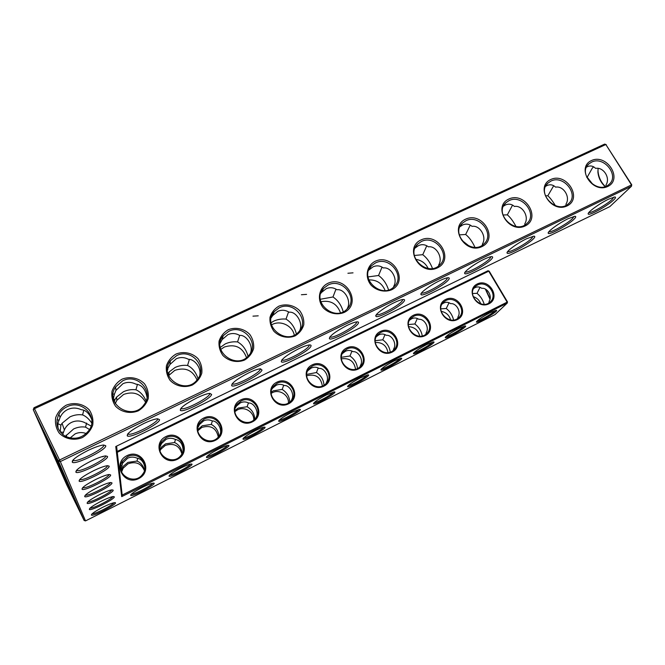 <?xml version="1.0" encoding="UTF-8"?>
<svg xmlns="http://www.w3.org/2000/svg" width="665" height="665" viewBox="0 0 665 665"><rect width="100%" height="100%" fill="white"/><g stroke="black" fill="none" stroke-linecap="round" stroke-linejoin="round"><path stroke-width="1" d="M490.271 312.617L496.132 310.314C500.521 310.015 476.988 323.988 476.431 322.026C477.412 320.164 482.025 317.022 490.271 312.617M495.184 310.505C494.12 312.617 479.498 321.054 477.154 320.921M488.825 302.974L489.265 301.037C492.482 296.125 487.379 287.504 481.751 288.327C479.681 286.748 477.453 286.507 475.051 287.621L473.796 288.386M117.289 452.308L488.742 271.187L507.079 302.026L507.229 303.107L495.026 314.587L85.511 520.911L60.324 461.56L631.451 186.283L609.838 206.607L115.752 446.531L121.703 496.63L507.229 303.107L507.503 301.952L122.177 495.076L121.703 496.63M613.712 199.907C607.644 205.892 588.284 216.507 588.192 213.897C587.203 212.426 599.68 203.382 608.591 199.168L614.826 196.973C616.064 197.031 615.69 198.004 613.712 199.907M574.186 219.034C568.5 224.928 548.467 235.834 548.234 233.166C547.162 231.694 559.19 222.925 568.226 218.652L574.942 216.291C576.214 216.333 575.965 217.247 574.186 219.034M95.702 479.498C101.82 476.539 106.317 474.877 109.193 474.502L110.631 474.926C111.845 477.661 84.064 491.643 82.069 489.274C81.745 487.611 86.292 484.353 95.702 479.498M99.625 494.585C105.369 491.776 109.517 490.188 112.061 489.831L113.183 490.155C114.247 492.408 88.769 505.317 87.148 503.322C86.949 501.917 91.105 498.999 99.625 494.585M97.755 487.395C103.682 484.511 107.996 482.89 110.698 482.524L111.961 482.89C113.1 485.367 86.525 498.792 84.721 496.622C84.472 495.101 88.811 492.025 97.755 487.395M211.62 394.461C211.021 398.909 182.426 413.422 180.331 410.305C180.115 407.828 185.643 403.688 196.923 397.878C202.692 395.135 206.998 393.638 209.832 393.372L211.62 394.461M93.433 470.795C99.758 467.761 104.455 466.049 107.522 465.675L109.16 466.165C110.465 469.191 81.371 483.779 79.152 481.177C78.744 479.365 83.507 475.899 93.433 470.795M90.922 461.144C97.464 458.027 102.377 456.273 105.652 455.891L107.539 456.473C108.935 459.848 78.395 475.084 75.918 472.217C75.419 470.221 80.423 466.531 90.922 461.144M159.55 419.657C159.949 423.788 129.683 438.991 127.256 435.833C126.832 433.489 132.227 429.44 143.441 423.688C149.692 420.729 154.396 419.083 157.547 418.767L159.55 419.657M101.338 501.161C106.907 498.418 110.897 496.88 113.299 496.522L114.297 496.805C115.303 498.866 90.839 511.302 89.359 509.457C89.21 508.16 93.208 505.392 101.338 501.161M105.727 445.691C107.24 449.465 75.103 465.433 72.319 462.242C71.704 460.03 76.974 456.082 88.121 450.388C94.895 447.188 100.041 445.392 103.549 445.001L105.727 445.691M403.988 301.386C400.305 306.756 376.872 319.125 375.883 316.199C374.462 314.786 384.719 307.147 394.154 302.675C398.41 300.647 401.477 299.574 403.356 299.466C404.736 299.45 404.952 300.09 403.988 301.386M358.136 323.572C355.102 328.759 330.58 341.586 329.35 338.601C329.782 335.75 335.725 331.328 347.188 325.343C351.777 323.157 355.102 321.993 357.18 321.86C358.585 321.827 358.901 322.4 358.136 323.572M448.459 279.865C444.195 285.401 421.743 297.346 420.97 294.487C419.64 293.057 430.33 285.127 439.673 280.705C443.638 278.81 446.464 277.82 448.16 277.737C449.523 277.737 449.623 278.444 448.459 279.865M491.61 258.993C486.822 264.653 465.259 276.233 464.685 273.431C463.439 271.985 474.577 263.772 483.821 259.392C487.512 257.629 490.122 256.715 491.659 256.648C492.998 256.665 492.981 257.446 491.61 258.993M533.505 238.718C528.243 244.512 507.478 255.734 507.087 252.999C505.932 251.536 517.511 243.041 526.647 238.718L533.904 236.175C535.209 236.208 535.076 237.056 533.505 238.718M310.838 346.457C308.535 351.428 282.791 364.761 281.295 361.727C281.503 359 287.305 354.669 298.71 348.743C303.656 346.39 307.28 345.127 309.582 344.952C310.987 344.911 311.411 345.409 310.838 346.457M262.018 370.072C260.522 374.802 233.432 388.701 231.653 385.617C231.644 383.015 237.305 378.776 248.652 372.907C253.988 370.372 257.937 368.992 260.489 368.784L262.018 370.072M458.908 328.369L465.118 325.933C469.69 325.609 445.949 339.615 445.284 337.654C446.157 335.85 450.695 332.749 458.908 328.369M426.847 344.478L433.43 341.893C438.193 341.536 414.228 355.584 413.447 353.622C414.212 351.876 418.676 348.826 426.847 344.478M394.079 360.937L401.062 358.202C406.024 357.803 381.785 371.918 380.895 369.956C381.544 368.26 385.941 365.26 394.079 360.937M360.563 377.77L367.978 374.869C373.148 374.437 348.61 388.609 347.604 386.656C348.144 385.027 352.467 382.059 360.563 377.77M326.274 394.993L334.163 391.909C339.557 391.436 314.67 405.692 313.539 403.738C313.98 402.167 318.227 399.249 326.274 394.993M142.393 487.362C147.497 484.843 151.096 483.43 153.191 483.131C159.833 482.366 132.485 497.287 130.689 495.4C130.664 494.137 134.571 491.452 142.393 487.362M255.31 430.646C259.599 428.518 262.575 427.354 264.229 427.154C270.09 426.573 244.388 441.036 242.991 439.108C243.24 437.653 247.338 434.835 255.31 430.646M218.561 449.099C223.107 446.855 226.275 445.617 228.062 445.384C234.18 444.752 207.979 459.34 206.458 457.429C206.607 456.032 210.639 453.264 218.561 449.099M291.204 412.616L299.591 409.332C305.21 408.809 279.94 423.156 278.677 421.219C279.017 419.706 283.19 416.839 291.204 412.616M102.909 507.195C108.32 504.527 112.161 503.023 114.43 502.674C121.354 501.842 93.333 516.963 91.396 515.101C91.288 513.887 95.128 511.252 102.909 507.195M180.938 468.002C185.751 465.625 189.126 464.303 191.063 464.037C197.43 463.339 170.689 478.085 169.035 476.182C169.093 474.852 173.058 472.125 180.938 468.002M477.42 285.069C487.129 279.691 498.725 295.302 490.022 302.11C481.136 310.48 465.999 294.262 475.367 286.465L477.42 285.069M485.425 289.217L489.897 299.009M480.047 287.33L477.005 293.332C480.396 296.091 482.798 299.749 484.211 304.296M477.005 293.332L472.532 293.506M473.139 296.598C476.871 297.787 479.415 300.189 480.778 303.83M457.636 318.477L458.143 316.54C461.327 311.611 456.223 302.866 450.629 303.656C448.468 302.085 446.165 301.868 443.705 303.016L442.075 304.055M449.025 302.733L446.265 308.502C450.014 311.469 452.449 315.293 453.588 319.973M122.177 495.076L116.583 446.132M606.256 144.654L604.668 144.089L605.84 144.513L631.368 184.72L631.451 186.283L631.75 184.804L605.84 144.513L34.489 408.676L33.25 409.648L66.799 484.951L84.131 520.479L58.304 460.928L59.576 459.989L631.75 184.804M34.006 407.728L33.25 409.648L58.304 460.928L60.324 461.56L34.006 407.728L604.668 144.089M85.511 520.911L84.131 520.479M588.866 212.484C590.595 213.698 606.979 204.471 612.149 199.359L613.828 197.114M548.891 231.711L548.924 231.728C550.77 233.024 567.735 223.531 572.59 218.477L574.02 216.408M82.718 487.644L83.125 487.769C86.899 488.659 109.384 477.121 108.977 474.527M87.83 501.876L88.046 501.925C91.13 502.657 111.388 492.308 111.645 489.889M85.394 495.093L85.702 495.176C89.102 495.974 110.432 485.059 110.373 482.557M180.888 408.377L181.528 408.709C185.784 410.014 209.317 397.62 209.766 393.855M79.152 481.177L79.775 479.432L80.299 479.623C84.505 480.604 108.254 468.376 107.422 465.683M76.517 470.321L77.182 470.604C81.87 471.709 106.974 458.734 105.702 455.891M127.813 433.829L128.544 434.203C133.249 435.475 158.062 422.533 157.655 419.041M90.074 508.085L90.199 508.11C93 508.775 112.277 498.95 112.801 496.597M72.892 460.172L73.715 460.579C78.902 461.801 105.161 448.252 103.79 445.085M376.457 314.545L376.764 314.711C379.59 316.058 399.166 305.385 402.267 300.804L402.799 299.508M329.915 336.889L330.297 337.097C333.431 338.443 353.847 327.396 356.382 322.982L356.739 321.893M421.56 292.891L421.801 293.016C424.337 294.354 443.164 284.013 446.772 279.292L447.503 277.795M465.292 271.885L465.458 271.968C467.744 273.298 485.891 263.265 489.955 258.419L490.903 256.732M507.719 251.503L507.819 251.553C509.872 252.866 527.395 243.116 531.875 238.153L533.056 236.275M281.852 359.948L282.317 360.197C285.792 361.536 307.139 350.089 309.05 345.867L309.25 344.977M232.21 383.763L232.758 384.054C236.607 385.384 258.984 373.481 260.198 369.474M464.203 326.116C463.206 328.227 448.31 336.748 445.999 336.54M432.558 342.059C431.618 344.179 416.448 352.783 414.145 352.5M400.23 358.352C399.341 360.488 383.863 369.166 381.585 368.809M367.18 375.01C366.34 377.163 350.555 385.916 348.285 385.492M333.406 392.034C332.6 394.204 316.482 403.048 314.221 402.558M152.601 483.222C151.861 485.492 133.864 494.768 131.437 494.12L131.421 494.103M263.54 427.263C262.791 429.474 245.942 438.493 243.681 437.894M227.413 445.483C226.674 447.72 209.425 456.83 207.148 456.19M298.868 409.449C298.095 411.635 281.619 420.571 279.358 420.022M113.865 502.765C113.108 505.051 94.738 514.411 92.177 513.796L92.127 513.787M190.439 464.137C189.708 466.389 172.044 475.6 169.733 474.926L169.733 474.918M477.254 283.972C489.191 277.978 501.028 297.87 488.966 303.797C476.938 309.923 465.101 289.757 477.254 283.972M485.774 289.391L489.989 298.543M446.265 308.502L440.812 308.826M441.136 311.345C446.065 312.276 449.232 315.135 450.621 319.932M445.882 300.538C455.741 295.085 467.379 310.713 458.626 317.72C449.64 326.382 434.203 310.164 443.671 302.06L445.882 300.538M507.503 301.952L489.182 271.145L487.977 270.738L489.182 271.145M276.898 382.167C290.563 375.318 302.367 397.013 288.568 403.805C274.786 410.804 263.007 388.792 276.898 382.167M240.763 399.881C254.753 392.865 266.54 414.894 252.417 421.843C238.311 429.008 226.549 406.656 240.763 399.881M203.773 418.011C218.095 410.829 229.857 433.198 215.402 440.313C200.955 447.653 189.217 424.952 203.773 418.011M165.901 436.573C180.564 429.216 192.301 451.942 177.497 459.232C162.692 466.747 150.988 443.68 165.901 436.573M127.098 455.592C142.127 448.06 153.831 471.136 138.669 478.609C123.499 486.306 111.828 462.873 127.098 455.592M445.691 299.441C457.894 293.315 469.731 313.489 457.404 319.549C445.109 325.808 433.272 305.36 445.691 299.441M413.431 315.26C425.899 308.992 437.736 329.458 425.143 335.65C412.566 342.043 400.729 321.303 413.431 315.26M380.438 331.419C393.198 325.019 405.035 345.775 392.151 352.118C379.291 358.651 367.462 337.604 380.438 331.419M346.706 347.953C359.757 341.403 371.585 362.467 358.41 368.95C345.251 375.642 333.439 354.279 346.706 347.953M312.201 364.869C325.559 358.169 337.371 379.54 323.897 386.174C310.43 393.015 298.627 371.336 312.201 364.869M605.283 186.499L605.092 186.325C600.952 182.202 598.6 177.189 598.026 171.287L598.059 168.702M66.251 405.168C74.405 401.976 83.441 403.821 89.226 409.84C92.302 414.453 93.466 419.524 92.734 425.051C90.797 430.355 87.323 434.536 82.31 437.595C74.123 440.895 64.946 439.066 59.102 432.957C56.026 428.268 54.887 423.148 55.694 417.587C57.714 412.292 61.23 408.152 66.251 405.168M122.094 379.158C129.983 376.082 138.81 377.92 144.538 383.821C147.597 388.335 148.819 393.289 148.187 398.684C146.383 403.846 143.066 407.911 138.237 410.87C130.315 414.054 121.354 412.225 115.569 406.24C112.501 401.652 111.313 396.648 112.011 391.236C113.89 386.074 117.248 382.051 122.094 379.158M176.075 354.021C183.715 351.045 192.343 352.882 198.012 358.668C201.063 363.09 202.318 367.928 201.794 373.19C200.107 378.219 196.94 382.175 192.276 385.035C184.612 388.111 175.859 386.29 170.132 380.422C167.081 375.933 165.843 371.045 166.441 365.758C168.195 360.729 171.404 356.822 176.075 354.021M228.286 329.707C235.684 326.831 244.122 328.66 249.732 334.337C252.767 338.668 254.072 343.398 253.631 348.535C252.068 353.439 249.034 357.288 244.537 360.064C237.122 363.032 228.56 361.211 222.891 355.459C219.849 351.062 218.577 346.282 219.076 341.128C220.705 336.224 223.773 332.417 228.286 329.707M278.81 306.174C285.983 303.398 294.238 305.218 299.79 310.788C302.816 315.027 304.146 319.657 303.797 324.67C302.342 329.458 299.45 333.207 295.102 335.9C287.912 338.759 279.541 336.956 273.938 331.303C270.904 327.005 269.591 322.334 269.998 317.296C271.519 312.508 274.454 308.809 278.81 306.174M327.729 283.39C346.116 274.603 362.625 303.73 344.054 312.5C337.08 315.276 328.892 313.473 323.348 307.928C316.648 299.79 318.826 287.928 327.729 283.39M375.118 261.32C392.932 252.808 409.449 281.353 391.461 289.849C384.703 292.525 376.681 290.73 371.195 285.293C364.545 277.313 366.498 265.717 375.118 261.32M421.053 239.924C438.318 231.669 454.843 259.658 437.404 267.887C419.939 276.391 403.422 247.87 421.053 239.924M465.591 219.184C482.341 211.179 498.858 238.619 481.942 246.607C465.01 254.845 448.493 226.89 465.591 219.184M508.792 199.059C525.051 191.287 541.559 218.211 525.142 225.959C508.725 233.955 492.2 206.532 508.792 199.059M550.728 179.525C566.505 171.977 583.006 198.411 567.07 205.917C551.135 213.689 534.618 186.782 550.728 179.525M591.451 160.564C606.771 153.233 623.246 179.176 607.768 186.466C592.299 194.014 575.799 167.605 591.451 160.564M68.578 488.334L79.775 511.26L68.578 488.334M65.569 481.543L77.248 505.467L65.569 481.543M62.302 474.195L74.48 499.124L62.302 474.195M58.744 466.165L71.454 492.191L58.744 466.165M54.838 457.362L68.138 484.586L54.838 457.362M50.532 447.67L64.48 476.207L50.532 447.67M45.777 436.938L60.424 466.913L45.777 436.938M40.498 425.043L55.893 456.531L40.498 425.043M606.081 186.2L606.006 184.92C610.636 178.012 603.529 166.799 595.591 168.378C593.163 165.918 590.404 165.361 587.328 166.707L586.555 167.123M566.015 205.352L566.031 203.997C570.612 197.04 563.496 185.61 555.599 187.148C553.022 184.704 550.146 184.18 546.979 185.56L545.633 186.325M393.613 287.105L393.805 286.158C398.135 279.017 391.012 266.682 383.373 267.962C380.097 265.626 376.664 265.244 373.082 266.815L368.817 270.09L371.369 265.875L375.467 262.924C389.333 255.593 405.692 276.216 394.146 286.607C382.018 299.724 358.585 278.327 371.369 265.875M347.271 308.793L347.379 308.302C351.627 301.129 344.512 288.543 336.956 289.749C333.481 287.438 329.898 287.097 326.199 288.726L321.511 292.434L323.597 288.344L328.128 284.994C342.259 277.538 358.718 298.036 347.188 308.876C334.985 322.666 310.746 301.519 323.597 288.344M438.609 265.9L438.825 264.678C443.223 257.588 436.099 245.493 428.385 246.84C425.292 244.471 422.017 244.055 418.543 245.576L415.043 248.078M482.316 245.194L482.499 243.847C486.963 236.798 479.831 224.936 472.05 226.349C469.141 223.955 466.007 223.498 462.64 224.97L459.947 226.748M524.768 225.011L524.876 223.623C529.407 216.624 522.283 204.986 514.444 206.458C511.701 204.039 508.7 203.548 505.433 204.978L503.455 206.183M425.8 334.287L426.34 332.384C429.482 327.429 424.378 318.568 418.825 319.316C416.573 317.762 414.187 317.571 411.677 318.735L409.632 320.131M393.273 350.389L393.83 348.585C396.939 343.606 391.835 334.62 386.315 335.326C383.963 333.788 381.502 333.622 378.934 334.811L376.415 336.631M360.064 366.781L360.588 365.135C363.655 360.147 358.56 351.029 353.082 351.685C350.63 350.172 348.086 350.031 345.459 351.253L342.541 353.456L344.162 351.103L346.98 349.05C357.263 343.373 369.042 358.876 360.255 366.598C351.087 376.257 334.528 360.272 344.162 351.103M326.149 383.447L326.59 382.067C329.616 377.063 324.52 367.803 319.092 368.418C316.532 366.93 313.913 366.814 311.22 368.061L308.053 370.53L309.425 368.252L312.508 365.966C322.907 360.214 334.736 375.609 326.008 383.597C316.823 393.638 299.79 377.845 309.425 368.252M256.141 417.429L256.233 417.113C259.167 412.076 254.088 402.533 248.76 403.057C245.975 401.61 243.174 401.544 240.356 402.857L236.582 405.999L237.413 403.904L241.129 400.978C251.727 395.126 263.664 410.097 255.177 418.659C246.108 429.607 227.92 414.478 237.413 403.904M291.511 400.347L291.819 399.391C294.795 394.37 289.707 384.969 284.329 385.542C281.661 384.071 278.951 383.979 276.199 385.259L272.741 388.028L273.855 385.85L277.23 383.264C287.737 377.462 299.624 392.674 290.987 400.945C281.827 411.419 264.263 395.908 273.855 385.85M417.354 318.493L414.86 323.988C418.933 327.122 421.394 331.087 422.258 335.9M487.977 270.738L117.19 451.435M204.172 419.1C214.828 413.231 226.815 427.861 218.569 436.739C209.65 448.202 190.755 433.605 200.065 422.458L204.172 419.1M166.325 437.661C177.006 431.785 189.043 445.974 181.121 455.159C172.459 467.196 152.75 453.331 161.761 441.56L166.325 437.661M127.564 456.68C138.212 450.82 150.29 464.419 142.825 473.929C134.563 486.589 113.906 473.721 122.476 461.252L127.564 456.68M413.647 316.349C423.647 310.813 435.334 326.432 426.548 333.672C417.479 342.633 401.71 326.457 411.253 318.028L413.647 316.349M380.688 332.517C390.829 326.906 402.566 342.492 393.763 349.965C384.636 359.258 368.493 343.148 378.094 334.37L380.688 332.517M320.813 301.752C330.43 299.94 336.98 303.606 340.463 312.75M271.486 324.886L272.475 324.37C280.888 320.098 292.608 325.883 294.262 335.118M220.73 349.441L224.404 346.997C235.161 343.714 242.534 347.238 246.499 357.571M168.586 375.625L174.804 370.347C185.277 366.972 192.684 370.181 197.023 379.964M115.261 403.58L116.857 400.313L123.615 394.436C133.291 391.062 140.589 393.638 145.527 402.167M461.643 240.148L469.282 246.183M415.583 259.3C421.369 260.165 425.567 263.215 428.16 268.444M368.784 279.907C376.673 279.707 382.109 283.248 385.11 290.538M605.142 186.549L604.41 185.917C600.603 182.119 598.433 177.497 597.902 172.044L598.084 168.578M66.982 406.781C81.87 398.992 98.752 416.797 89.102 430.213C82.734 438.16 74.829 440.205 65.394 436.365C57.032 430.754 54.871 423.356 58.911 414.17C60.798 410.904 63.491 408.443 66.982 406.781M122.751 380.771C137.622 372.974 154.446 391.727 144.047 404.619C132.501 421.851 103.59 403.838 115.627 386.922L122.751 380.771M176.657 355.625C191.42 347.878 208.162 367.321 197.256 379.673C185.319 395.908 157.854 376.648 170.34 360.821L176.657 355.625M228.802 331.311C243.398 323.639 260.04 343.572 248.81 355.401C236.657 370.738 210.439 350.596 223.174 335.75L228.802 331.311M279.267 307.779C293.647 300.206 310.189 320.48 298.768 331.802C286.54 346.324 261.378 325.584 274.229 311.619L279.267 307.779M421.344 241.528C434.935 234.338 451.202 255.011 439.69 264.978C427.695 277.488 404.96 255.959 417.628 244.146L421.344 241.528M465.832 220.78C479.141 213.739 495.317 234.404 483.887 243.972C472.059 255.925 449.939 234.338 462.449 223.124L465.832 220.78M508.999 200.647C522.008 193.756 538.101 214.371 526.78 223.565C515.142 235.011 493.571 213.44 505.899 202.758L508.999 200.647M550.886 181.113C563.612 174.363 579.622 194.903 568.434 203.739C556.996 214.72 535.915 193.216 548.043 183.016L550.886 181.113M591.567 162.144C604.003 155.544 619.93 175.959 608.899 184.479C597.669 195.011 577.037 173.615 588.949 163.873L591.567 162.144M271.229 393.314L272.359 392.674C279.342 388.892 288.976 395.035 288.444 402.924M234.928 411.61L237.496 409.856C244.554 406.041 254.196 412.042 253.764 419.981M197.813 430.754L201.836 427.429C210.847 424.844 216.333 428.044 218.286 437.046M159.966 450.887L160.955 449.166L165.352 445.409C173.922 442.74 179.442 445.608 181.919 454.004M121.57 472.1L123.116 468.218L128.021 463.804C135.81 461.119 141.288 463.43 144.446 470.745M408.559 326.64C414.594 327.105 418.302 330.281 419.673 336.166M375.334 342.458C382.4 342.276 386.614 345.65 387.978 352.575M341.403 358.817C349.399 357.778 354.121 361.228 355.542 369.175M306.715 375.75C315.543 373.622 320.754 377.03 322.367 385.966M593.064 184.637L587.187 177.231L592.407 167.971L593.604 166.998M555.433 205.701C552.698 201.187 550.163 197.871 547.827 195.768L553.712 185.71M587.187 177.231L586.671 177.231M515.957 226.433C513.197 221.229 510.321 217.364 507.337 214.845L512.565 205.103M547.827 195.768L545.383 195.809M167.447 369.05L169.957 364.487L176.267 358.784C180.34 356.98 184.454 357.18 188.586 359.374C193.981 358.851 201.437 367.313 199.799 375.118M198.037 378.609C195.901 372.225 192.409 367.845 187.555 365.467L189.367 359.491M167.846 369.1L167.439 370.322M113.117 394.013L114.405 394.179L115.951 390.43L122.934 383.705C127.156 381.835 131.454 381.976 135.843 384.121C141.678 384.678 145.402 389.033 147.031 397.196M146.109 400.845C143.524 395.276 140.132 391.594 135.926 389.79L137.422 384.445M187.555 365.467C183.249 364.985 179.118 365.634 175.169 367.437L169.159 371.926L167.929 373.672M86.625 423.048L85.527 427.138C81.571 426.514 77.614 427.121 73.649 428.942L65.353 436.34M70.033 438.036L75.128 433.879C78.703 432.25 82.418 432.142 86.275 433.538M85.527 427.138L89.526 429.515M62.635 434.528L64.355 429.956C65.96 426.456 68.395 423.913 71.654 422.333C75.768 420.488 80.008 420.529 84.38 422.45L91.088 425.999M91.72 422.982C88.969 418.942 85.926 416.248 82.585 414.918C78.403 414.287 74.214 414.927 70.008 416.847L62.053 423.273L60.906 425.126L57.946 423.713M60.149 432.001L60.906 425.126M60.141 431.926L63.483 432.35M114.405 394.179L113.374 398.776M114.413 401.951L114.954 399.673L113.399 398.884M56.949 419.798L59.135 420.114L60.066 417.52C61.762 413.813 64.339 411.128 67.788 409.474C72.161 407.537 76.666 407.62 81.305 409.715C85.594 409.981 89.06 413.181 91.704 419.307M82.585 414.918L83.765 410.372M135.926 389.79C131.678 389.233 127.514 389.881 123.441 391.743L116.558 397.072L114.954 399.673M59.135 420.114C57.797 422.258 57.506 425.209 58.271 428.975M388.551 289.923C386.556 283.672 383.215 278.868 378.543 275.51L382.043 267.114M343.198 311.752C341.428 305.285 338.019 300.356 332.982 296.972L335.991 289.142M378.543 275.51L368.019 276.914M320.746 293.423L321.511 292.434M271.229 317.72L272.65 315.576L277.812 311.336C281.636 309.649 285.385 309.948 289.067 312.218C296.341 311.12 303.556 323.539 299.582 330.821M296.374 333.888C294.703 327.263 291.245 322.334 286.017 319.092L288.552 311.91M332.982 296.972L320.281 299.275M432.466 268.436C430.172 262.451 426.93 257.87 422.749 254.687L426.78 245.776M422.749 254.687L414.328 255.476M474.943 247.297C472.366 241.644 469.274 237.372 465.658 234.479L470.271 225.119M465.658 234.479L459.274 234.87M507.337 214.845L502.94 215.003M220.098 343.364L222.16 339.566L227.862 334.678C231.811 332.932 235.734 333.182 239.633 335.418C246.05 334.537 253.556 345.368 250.53 352.949M248.037 356.232C246.241 349.582 242.75 344.811 237.563 341.918L239.683 335.418M286.017 319.092C281.603 318.735 277.538 319.4 273.822 321.087L271.037 322.725M237.563 341.918C233.199 341.494 229.101 342.151 225.277 343.896L220.24 347.446M414.86 323.988L408.41 324.537M385.01 334.603L382.774 339.815C387.13 343.057 389.607 347.138 390.214 352.076M382.774 339.815L375.284 340.671M351.968 351.087L349.981 355.991C354.561 359.266 357.055 363.447 357.454 368.518M349.981 355.991L341.411 357.28M318.211 367.953L316.465 372.533C321.212 375.758 323.705 379.981 323.955 385.193M307.562 371.112L308.053 370.53M316.465 372.533L306.74 374.395M283.714 385.218L282.184 389.441C287.006 392.516 289.516 396.731 289.724 402.084M145.003 468.16C143.972 462.125 141.288 458.784 136.932 458.119C133.781 456.755 130.689 456.78 127.663 458.193L122.643 463.056L122.476 461.252M120.814 469.581L122.643 463.056M159.65 448.11L159.75 446.681M137.796 458.318L136.973 461.078C140.456 462.391 143.017 465.375 144.662 470.03M136.973 461.078L127.929 462.383L122.959 466.514L121.254 471.294M121.529 465.7L120.814 465.567M120.88 468.143L121.811 468.559M235.285 408.027L236.582 405.999M248.444 402.89L247.122 406.739C251.902 409.54 254.437 413.663 254.745 419.116M247.122 406.739L238.22 408.077L234.911 410.471M220.049 434.494C222.492 429.257 217.206 420.546 212.351 420.978C209.458 419.557 206.566 419.524 203.673 420.87L199.533 424.461L200.065 422.458M212.384 420.987L211.254 424.436C215.817 426.822 218.394 430.745 218.984 436.207M197.846 427.67L199.533 424.461M211.254 424.436L202.301 425.766L197.729 429.656M183.091 451.419C183.158 444.528 180.489 440.496 175.095 439.324C172.069 437.936 169.076 437.927 166.125 439.307L161.562 443.464L161.761 441.56M175.527 439.407L174.546 442.541C178.686 444.395 181.287 447.961 182.36 453.222M271.86 389.216L272.741 388.028M282.184 389.441L273.332 390.796L271.254 392.092M160.049 446.73L161.562 443.464M174.546 442.541L165.552 443.854L161.146 447.37L159.758 449.789M301.403 294.736L306.582 294.379M347.911 273.257L353.032 272.85M252.966 316.149L258.228 315.833M476.547 321.602L476.431 322.026M474.394 287.521L475.367 286.465M588.392 213.141L588.192 213.897M548.467 232.293L548.234 233.166M82.618 487.744L82.069 489.274M87.564 502.158L87.148 503.322M85.203 495.292L84.721 496.622M180.947 408.443L180.331 410.305M76.575 470.379L75.918 472.217M127.904 433.929L127.256 435.833M89.725 508.426L89.359 509.457M73.017 460.313L72.319 462.242M376.282 314.778L375.883 316.199M329.807 337.022L329.35 338.601M421.327 293.215L420.97 294.487M464.993 272.301L464.685 273.431M507.353 252.002L507.087 252.999M281.827 359.981L281.295 361.727M232.226 383.788L231.653 385.617M445.417 337.188L445.284 337.654M413.588 353.123L413.447 353.622M381.053 369.408L380.895 369.956M347.77 386.057L347.604 386.656M313.73 403.098L313.539 403.738M130.988 494.536L130.689 495.4M243.224 438.376L242.991 439.108M206.707 456.647L206.458 457.429M278.884 420.529L278.677 421.219M91.72 514.186L91.396 515.101M169.309 475.359L169.035 476.182M442.524 303.373L443.671 302.06M181.528 408.709L181.179 408.036M80.299 479.623L80.058 479.132M77.182 470.604L76.866 469.956M72.643 461.36L72.385 460.845M128.544 434.203L128.162 433.439M73.715 460.579L73.3 459.731M282.317 360.197L282.051 359.707M232.758 384.054L232.451 383.472M604.41 185.917L605.092 186.325M597.902 172.044L598.026 171.287M587.719 165.203L588.949 163.873M546.597 184.679L548.043 183.016M169.957 364.487L170.34 360.821M168.802 375.318L169.159 371.926M103.881 456.182L102.626 456.788M66.126 435.11L66.791 437.03M62.053 423.273L64.355 429.956M115.951 390.43L115.627 386.922M116.857 400.313L116.558 397.072M58.911 414.17L60.066 417.52M415.243 247.621L417.628 244.146M460.421 225.801L462.449 223.124M504.178 204.853L505.899 202.758M272.65 315.576L274.229 311.619M222.16 339.566L223.174 335.75M409.906 319.666L411.253 318.028M376.523 336.448L378.094 334.37M123.116 468.218L122.959 466.514M197.871 430.679L198.378 428.784M160.955 449.166L161.146 447.37"/></g></svg>
